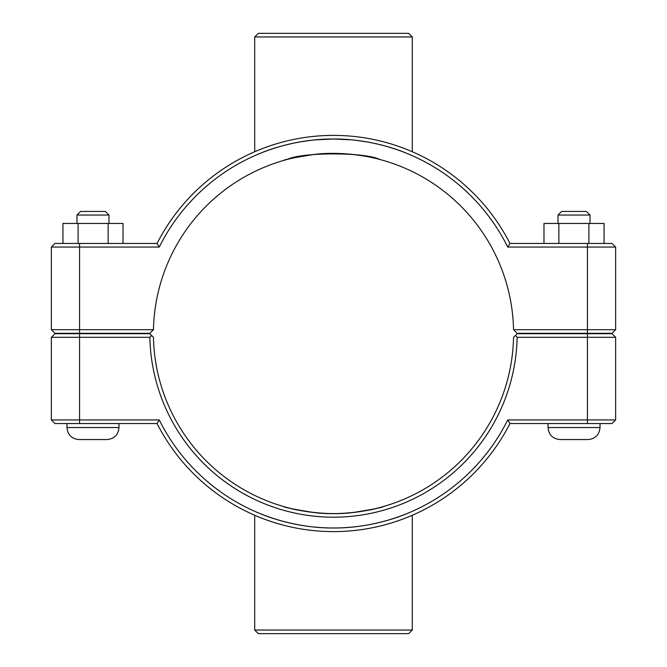 <?xml version="1.0" encoding="UTF-8"?>
<svg xmlns="http://www.w3.org/2000/svg" width="667" height="667" viewBox="0 0 667 667"><rect width="100%" height="100%" fill="white"/><g stroke="black" fill="none" stroke-linecap="round" stroke-linejoin="round"><path stroke-width="1" d="M283.475 506.503C284.501 507.462 294.781 509.488 314.307 512.564C338.886 515.899 370.118 510.689 379.698 507.562M383.525 506.503C382.499 507.462 372.219 509.488 352.693 512.564C328.114 515.899 296.882 510.689 287.302 507.562M600.033 423.545L600.033 427.547C599.325 434.842 595.323 438.844 588.027 439.553L560.013 439.553L588.027 439.553C595.323 438.844 599.325 434.842 600.033 427.547L548.007 427.547C548.716 434.842 552.718 438.844 560.013 439.553C552.718 438.844 548.716 434.842 548.007 427.547L548.007 423.545M558.012 215.041L561.614 211.439L586.426 211.439L590.028 215.041L558.012 215.041L558.012 223.445M558.863 243.455L558.863 223.445L543.98 223.445L543.98 243.455M588.903 243.455L588.903 223.445L558.863 223.445M604.06 243.455L604.06 223.445L588.903 223.445M118.993 423.545L118.993 427.547L66.967 427.547L66.967 423.545M76.972 215.041L108.988 215.041L105.386 211.439L80.574 211.439L76.972 215.041L76.972 223.445M108.988 223.445L108.988 215.041M123.02 243.455L123.02 223.445L108.137 223.445L108.137 243.455M78.097 243.455L78.097 223.445L108.137 223.445M62.94 243.455L62.94 223.445L78.097 223.445M66.967 427.547C67.675 434.842 71.677 438.844 78.973 439.553L106.987 439.553L78.973 439.553C71.677 438.844 67.675 434.842 66.967 427.547M283.475 160.497C284.501 159.538 294.781 157.512 314.307 154.436C338.886 151.101 370.118 156.311 379.698 159.438C365.566 152.059 301.434 152.059 287.302 159.438M587.427 333.7L612.039 333.7L615.641 337.302L587.427 337.302L587.427 419.943L507.729 419.943A194.497 194.497 0 0 1 159.271 419.943L51.359 419.943L51.359 337.302L149.85 337.302A183.692 183.692 0 0 0 333.5 517.192A183.692 183.692 0 0 0 517.15 337.302L587.427 337.302L587.427 333.7L517.192 333.7L515.374 335.493L517.15 337.302M507.729 419.943L509.955 423.545L612.039 423.545L615.641 419.943L615.641 337.302M615.641 419.943L587.427 419.943L587.427 423.545M149.85 337.302L151.626 335.493L149.808 333.7L54.961 333.7L51.359 337.302M515.374 335.493L513.548 337.302A180.09 180.09 0 0 1 333.5 513.59A180.09 180.09 0 0 1 153.452 337.302L151.626 335.493M159.271 419.943L157.045 423.545A198.099 198.099 0 0 0 509.955 423.545M157.045 423.545L54.961 423.545L51.359 419.943M513.548 329.698L517.192 333.3L612.039 333.3L615.641 329.698L513.548 329.698A180.09 180.09 0 0 0 333.5 153.41A180.09 180.09 0 0 0 153.452 329.698L51.359 329.698L54.961 333.3L149.808 333.3L153.452 329.698M159.271 247.057L157.045 243.455L54.961 243.455L51.359 247.057L159.271 247.057A194.497 194.497 0 0 1 507.729 247.057L615.641 247.057L615.641 329.698M51.359 247.057L51.359 329.698M507.729 247.057L509.955 243.455A198.099 198.099 0 0 0 157.045 243.455M509.955 243.455L612.039 243.455L615.641 247.057M412.298 36.952L408.696 33.35L258.304 33.35L254.702 36.952L412.298 36.952L412.298 151.743M283.475 145.548C273.678 148.307 266.108 150.825 260.772 153.11C272.294 148.099 302.018 138.678 333.5 139.003C364.982 138.678 394.706 148.099 406.228 153.11C400.892 150.825 393.322 148.307 383.525 145.548M254.702 151.743L254.702 36.952M254.702 155.678L258.579 154.01M379.256 144.464L371.194 142.688M367.409 141.979L355.753 140.278M351.567 139.845L333.508 139.003L315.433 139.845M311.247 140.278L299.591 141.979M295.806 142.688L287.744 144.464M254.702 630.048L258.304 633.65L408.696 633.65L412.298 630.048L254.702 630.048L254.702 515.258M412.298 511.322L408.421 512.99M383.525 521.452C393.322 518.693 400.892 516.175 406.228 513.89C394.706 518.901 364.982 528.322 333.5 527.997C302.018 528.322 272.294 518.901 260.772 513.89C266.108 516.175 273.678 518.693 283.475 521.452M79.573 423.545L79.573 333.7M587.427 333.3L587.427 243.455M79.573 333.3L79.573 243.455M590.028 215.041L590.028 223.445M118.993 427.547C118.284 434.842 114.282 438.844 106.987 439.553C114.282 438.844 118.284 434.842 118.993 427.547M412.298 630.048L412.298 515.258"/></g></svg>
